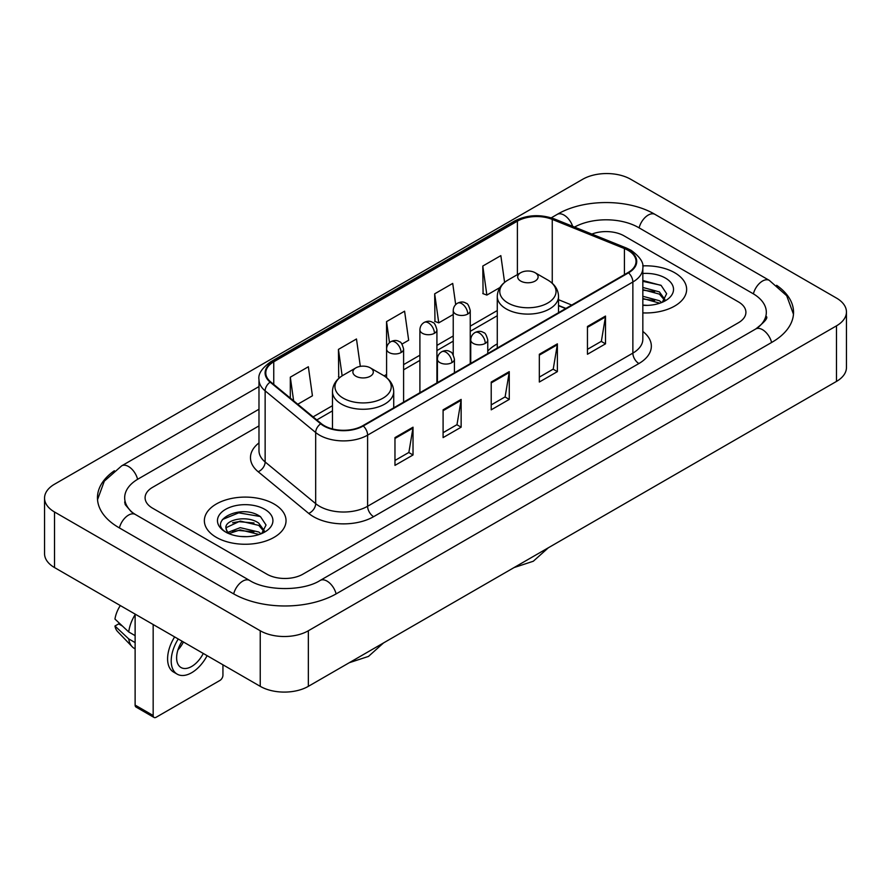 <?xml version="1.0" encoding="UTF-8"?>
<svg xmlns="http://www.w3.org/2000/svg" width="891" height="891" viewBox="0 0 891 891"><rect width="100%" height="100%" fill="white"/><g stroke="black" fill="none" stroke-linecap="round" stroke-linejoin="round"><path stroke-width="1.34" d="M497.278 343.904A45.085 26.028 0 0 0 487.756 351.177M565.729 308.531L558.534 305.624M674.676 272.724A40.83 23.578 0 0 0 642.689 265.886A40.83 23.578 0 0 1 674.676 272.724A40.83 23.578 0 0 1 686.638 289.386A40.83 23.578 0 0 0 674.676 272.724M274.072 504.005A40.83 23.578 0 0 0 229.566 498.893A40.83 23.578 0 0 0 204.362 520.678A40.83 23.578 0 0 0 216.324 537.351A40.83 23.578 0 0 0 260.818 542.463A40.83 23.578 0 0 0 286.033 520.678A40.83 23.578 0 0 0 274.072 504.005A40.83 23.578 0 0 0 229.566 498.893A40.83 23.578 0 0 0 204.362 520.678A40.83 23.578 0 0 0 216.324 537.351A40.83 23.578 0 0 0 260.818 542.463A40.83 23.578 0 0 0 286.033 520.678A40.83 23.578 0 0 0 274.072 504.005M628.055 250.315A27.22 15.715 180 0 1 636.029 261.431A27.22 15.715 180 0 1 628.055 272.546L362.793 425.698A27.22 15.715 180 0 1 321.25 423.593L270.708 381.927A27.22 15.715 180 0 1 265.785 372.917A27.22 15.715 180 0 1 273.76 361.802L517.393 221.146A27.22 15.715 180 0 1 552.253 219.386L624.424 248.556A27.22 15.715 180 0 1 628.055 250.315M628.545 250.037A27.899 16.105 0 0 0 624.814 248.233L552.643 219.063A27.899 16.105 0 0 0 516.914 220.868L273.281 361.523A27.899 16.105 0 0 0 270.151 382.15L320.682 423.826A27.899 16.105 0 0 0 363.272 425.976L628.545 272.824A27.899 16.105 0 0 0 628.545 250.037M394.969 437.604L394.969 465.392L413.023 454.978L413.023 427.19L394.969 437.604M394.969 460.458L408.869 452.439L412.945 428.114A6.805 3.932 -120 0 0 413.023 427.19M408.746 452.505L413.023 454.978M443.094 409.827L443.094 437.604L461.137 427.19L461.137 399.413L443.094 409.827M443.094 432.681L456.994 424.651L461.07 400.326A6.805 3.932 -120 0 0 461.137 399.413M456.871 424.729L461.137 427.19M587.459 326.474L587.459 354.262L605.501 343.848L605.501 316.06L587.459 326.474M587.459 349.328L601.358 341.309L605.435 316.984A6.805 3.932 -120 0 0 605.501 316.06M601.236 341.376L605.501 343.848M539.333 354.262L539.333 382.039L557.376 371.625L557.376 343.848L539.333 354.262M539.333 377.116L553.233 369.086L557.309 344.761A6.805 3.932 -120 0 0 557.376 343.848M553.111 369.164L557.376 371.625M491.219 382.039L491.219 409.827L509.262 399.413L509.262 371.625L491.219 382.039M491.219 404.893L505.119 396.874L509.184 372.549A6.805 3.932 -120 0 0 509.262 371.625M504.997 396.94L509.262 399.413M642.834 312.897A40.83 23.578 0 0 0 686.638 289.386A40.83 23.578 0 0 1 642.834 312.897M266.854 574.16A25.516 14.735 0 0 0 302.94 574.16L738.439 322.731A25.516 14.735 0 0 0 745.912 312.307A25.516 14.735 0 0 0 738.439 301.893L624.145 235.903A25.516 14.735 0 0 0 591.88 234.088A25.516 14.735 0 0 1 624.145 235.903L738.439 301.893A25.516 14.735 0 0 1 745.912 312.307A25.516 14.735 0 0 1 738.439 322.731L302.94 574.16A25.516 14.735 0 0 1 266.854 574.16L152.561 508.171L266.854 574.16M258.98 425.898L152.561 487.344A25.516 14.735 0 0 0 145.088 497.757A25.516 14.735 0 0 0 152.561 508.171A25.516 14.735 0 0 1 145.088 497.757A25.516 14.735 0 0 1 152.561 487.344L258.98 425.898M297.783 404.247L312.429 395.793L308.353 366.758L290.31 377.183L290.31 398.088M455.691 304.588L452.717 283.416L434.674 293.83L434.964 321.451M504.596 282.369L500.842 255.628L482.788 266.053L483.089 293.662M360.32 366.368L356.478 338.981L338.435 349.395L338.725 377.016M401.997 344.082L408.668 340.228L404.592 311.193L386.549 321.618L386.583 349.383M386.549 321.618L389.501 342.645M434.674 293.83L438.751 322.865L453.229 314.501M438.751 322.865L434.674 321.339M482.788 266.053L486.865 295.077L499.918 287.548M486.865 295.077L482.788 293.562M339.872 377.45L338.435 376.904M338.435 349.395L342.144 375.835M290.31 377.183L293.629 400.827M757.84 327.665A45.931 26.518 0 0 0 766.327 312.307A45.931 26.518 0 0 0 752.873 293.551L638.591 227.573A45.931 26.518 0 0 0 574.517 227.071M258.98 409.225L138.127 479.002A45.931 26.518 0 0 0 124.673 497.757A45.931 26.518 0 0 0 133.16 513.116M260.239 630.761A34.025 19.647 0 0 0 308.353 630.761L836.482 325.85A34.025 19.647 0 0 0 846.45 311.961A34.025 19.647 0 0 0 836.482 298.073L630.761 179.303A34.025 19.647 0 0 0 582.647 179.303L54.518 484.214A34.025 19.647 0 0 0 44.55 498.102A34.025 19.647 0 0 0 54.518 511.991L260.239 630.761L260.239 686.337A34.025 19.647 0 0 0 308.353 686.337L836.482 381.415A34.025 19.647 0 0 0 846.45 367.526L846.45 311.961M44.55 498.102L44.55 553.667A34.025 19.647 0 0 0 54.518 567.567L260.239 686.337M114.371 470.749A73.162 42.233 0 0 0 97.453 497.757A73.162 42.233 0 0 0 118.882 527.628L233.164 593.606A73.162 42.233 0 0 0 336.631 593.606L772.118 342.177A73.162 42.233 0 0 0 793.547 312.307A73.162 42.233 0 0 0 776.629 285.298M565.651 308.576L558.534 305.702M642.834 305.101L647.601 305.368M642.834 296.28L659.396 300.724L661.645 302.528M642.834 298.485L659.797 303.207M642.834 287.459L659.396 291.903L664.92 299.532M642.834 289.664L659.396 294.108L664.486 300.111M642.834 305.312A27.732 16.016 0 0 0 665.41 300.712A27.732 16.016 0 0 0 665.41 278.07A27.732 16.016 0 0 0 642.834 273.47M662.303 302.261L666.646 293.729L661.155 285.443L642.834 280.487M642.834 281.344L660.777 285.198M642.834 290.165L654.64 291.68M642.834 298.986L654.64 300.501M520.689 281.055A10.213 5.892 0 0 0 535.123 281.055A10.213 5.892 0 0 0 535.123 272.724L547.798 280.041A28.133 16.238 0 0 1 547.798 303.007A28.133 16.238 0 0 1 508.015 303.007A28.133 16.238 0 0 1 508.015 280.041C501.087 284.151 497.512 289.62 497.278 296.436A30.628 17.675 0 0 0 506.255 308.932A30.628 17.675 0 0 0 539.623 312.763A30.628 17.675 0 0 0 558.534 296.436C558.301 289.62 554.725 284.151 547.798 280.041L535.123 272.724A10.213 5.892 0 0 0 520.689 272.724A10.213 5.892 0 0 0 520.689 281.055M355.877 376.214A10.213 5.892 0 0 0 370.311 376.214A10.213 5.892 0 0 0 370.311 367.872L382.985 375.189A28.133 16.238 0 0 1 382.985 398.166A28.133 16.238 0 0 1 343.202 398.166A28.133 16.238 0 0 1 343.202 375.189C336.275 379.31 332.699 384.767 332.466 391.583A30.628 17.675 0 0 0 341.442 404.091A30.628 17.675 0 0 0 374.81 407.922A30.628 17.675 0 0 0 393.722 391.583C393.488 384.767 389.913 379.31 382.985 375.189L370.311 367.872A10.213 5.892 0 0 0 355.877 367.872A10.213 5.892 0 0 0 355.877 376.214M153.163 715.506A4.255 2.45 120 0 0 154.043 717.455L136 707.031A4.255 2.45 -60 0 1 135.12 705.082L153.163 715.506L153.163 624.513M135.12 614.099L135.12 705.082M154.043 717.455A4.255 2.45 120 0 0 156.17 717.244L219.932 680.434A4.255 2.45 120 0 0 222.939 675.222L222.939 664.797M182.098 641.219A21.261 12.274 120 0 0 181.029 667.526A21.261 12.274 120 0 0 191.665 666.468A21.261 12.274 120 0 0 203.271 653.448M177.922 649.985A21.261 12.274 120 0 0 183.423 641.988M174.647 636.92A28.924 16.695 120 0 0 173.589 672.07L177.198 674.153A28.924 16.695 120 0 0 191.665 672.716A28.924 16.695 120 0 0 207.113 655.665M178.256 639.003A28.924 16.695 120 0 0 177.198 674.153M135.12 614.656A28.067 16.205 120 0 0 128.727 631.953L114.961 619.067A22.119 12.775 120 0 1 120.318 605.557M135.12 635.639L128.727 631.953M122.412 626.05L118.659 623.878L114.961 626.017L128.727 638.903L135.12 642.589M128.727 638.903A28.067 16.205 120 0 0 132.191 646.743A28.067 16.205 120 0 0 134.318 648.414L135.12 648.871M114.961 626.017A22.119 12.775 120 0 0 117.579 631.519L132.191 646.743M240.581 536.471L246.996 536.66M227.84 532.395L240.225 527.672L258.791 532.016L261.041 533.82M228.976 533.586L240.225 529.878L259.192 534.5M228.029 533.252L226.047 528.597A19.223 11.104 0 0 0 229.143 533.731M264.315 530.824L258.791 523.195C247.252 514.586 223.507 519.899 226.047 528.597L225.969 527.75M226.091 528.864L226.626 527.439L240.225 521.057L258.791 525.4L263.881 531.404M261.698 533.542L266.041 525.022L260.54 516.735C241.082 502.747 206.512 521.179 226.481 532.484L227.472 533.085M264.805 509.351A27.732 16.016 0 0 0 225.59 509.351A27.732 16.016 0 0 0 225.59 532.005A27.732 16.016 0 0 0 264.805 531.994A27.732 16.016 0 0 0 264.805 509.351M222.427 519.52L238.71 512.837L260.172 516.49M232.596 522.761L238.71 521.658L254.024 522.972M232.596 531.582L238.71 530.479L254.024 531.793M642.834 331.441A42.534 24.558 180 0 1 638.892 363.539L373.619 516.68A8.509 4.912 60 0 1 367.604 506.266L632.866 353.114A34.025 19.647 0 0 0 642.834 339.226L642.834 268.102A34.025 19.647 180 0 1 632.866 281.99A8.509 4.912 -120 0 0 628.545 272.824M373.619 516.68A42.534 24.558 180 0 1 313.465 516.68A42.534 24.558 180 0 1 308.698 513.405L258.167 471.74A42.534 24.558 180 0 1 258.98 442.916M319.479 506.266A34.025 19.647 0 0 0 367.604 506.266L367.604 435.142A34.025 19.647 180 0 1 315.67 432.514L265.139 390.848A34.025 19.647 180 0 1 258.98 379.577L258.98 450.701A34.025 19.647 0 0 0 265.139 461.972L315.67 503.638A34.025 19.647 0 0 0 319.479 506.266M642.834 268.102C643.97 262.789 640.061 256.853 631.106 250.315L626.64 248.144A8.509 3.987 112 0 0 624.814 248.233M626.64 248.144L554.469 218.963C540.369 213.985 526.993 214.709 514.341 221.135A8.509 4.912 60 0 1 516.914 220.868M273.281 361.523A8.509 4.912 -120 0 0 270.708 361.802C261.876 368.139 257.967 374.075 258.98 379.577M270.151 382.15A8.509 5.691 129.5 0 0 265.139 390.848L265.139 461.972A8.509 5.691 -50.5 0 1 258.167 471.74M554.469 218.963A8.509 3.987 112 0 0 552.643 219.063M320.682 423.826A8.509 5.691 129.5 0 0 315.67 432.514L315.67 503.638A8.509 5.691 -50.5 0 1 308.698 513.405M363.272 425.976A8.509 4.912 60 0 1 367.604 435.142L632.866 281.99L632.866 353.114A8.509 4.912 60 0 0 638.892 363.539M273.76 361.802L273.76 384.444M624.424 248.556L624.424 274.64M552.253 219.386L552.253 283.249M571.744 305.056L558.534 299.71M517.393 221.146L517.393 274.628M497.278 310.547L470.248 326.151M453.229 335.974L436.924 345.396M419.906 355.208L403.601 364.631M386.583 374.454L384.121 375.879M332.466 405.695L313.097 416.877M491.219 382.93L509.184 372.549M539.333 355.141L557.309 344.761M587.459 327.365L605.435 316.984M443.094 410.706L461.07 400.326M394.969 438.483L412.945 428.114M336.119 593.896A13.61 7.863 -120 0 0 320.192 580.431C303.463 591.256 266.331 591.256 249.591 580.431L135.309 514.452L131.289 511.779L125.241 504.64L124.673 501.923M233.676 593.896A13.61 7.863 -60 0 1 242.786 581.11A13.61 7.863 -60 0 1 249.591 580.431M119.394 527.918A13.61 7.863 -60 0 1 128.504 515.121A13.61 7.863 -60 0 1 135.309 514.452M97.531 499.673L104.303 481.162L121.699 465.826A13.61 7.863 60 0 1 137.615 479.302M551.251 217.827L557.198 214.397A13.61 7.863 60 0 1 572.657 226.325M557.198 214.397C583.739 198.604 628.467 198.604 655.019 214.397A13.61 7.863 120 0 0 648.214 215.076A13.61 7.863 120 0 0 639.103 227.873M793.469 314.222L786.697 295.723L769.301 280.375A13.61 7.863 120 0 0 762.496 281.055A13.61 7.863 120 0 0 753.385 293.852M771.606 342.467A13.61 7.863 -120 0 0 755.691 329.002L320.192 580.431M308.353 686.337L308.353 630.761M54.518 567.567L54.518 511.991M836.482 381.415L836.482 325.85M485.261 343.391A8.509 4.912 0 0 0 487.756 339.916C486.408 334.994 485.06 332.588 483.713 332.677C481.251 330.94 478.344 330.906 474.992 332.555A8.509 4.912 60 0 1 479.247 332.967A8.509 4.912 -120 0 1 485.261 343.391A8.509 4.912 0 0 1 473.232 343.391A8.509 4.912 0 0 1 470.738 339.916C470.871 336.698 472.286 334.236 474.992 332.555M451.937 362.626A8.509 4.912 0 0 0 454.432 359.162C453.085 354.239 451.737 351.822 450.389 351.923C447.928 350.185 445.021 350.141 441.669 351.789A8.509 4.912 60 0 1 445.923 352.212A8.509 4.912 -120 0 1 451.937 362.626A8.509 4.912 0 0 1 439.909 362.626A8.509 4.912 0 0 1 437.414 359.162C437.537 355.932 438.962 353.482 441.669 351.789M467.753 314.044A8.509 4.912 0 0 0 470.248 310.569C468.9 305.658 467.552 303.241 466.216 303.33C463.743 301.603 460.836 301.559 457.484 303.207A8.509 4.912 60 0 1 461.738 303.631A8.509 4.912 -120 0 1 467.753 314.044A8.509 4.912 0 0 1 455.724 314.044A8.509 4.912 0 0 1 453.229 310.569C453.363 307.35 454.778 304.889 457.484 303.207M434.429 333.29A8.509 4.912 0 0 0 436.924 329.815C435.576 324.892 434.229 322.475 432.881 322.575C430.42 320.838 427.513 320.793 424.161 322.442A8.509 4.912 60 0 1 428.415 322.865A8.509 4.912 -120 0 1 434.429 333.29A8.509 4.912 0 0 1 422.401 333.29A8.509 4.912 0 0 1 419.906 329.815C420.04 326.585 421.454 324.135 424.161 322.442M401.106 352.524A8.509 4.912 0 0 0 403.601 349.049C402.253 344.138 400.905 341.721 399.558 341.81C397.096 340.084 394.19 340.039 390.837 341.687A8.509 4.912 60 0 1 395.092 342.111A8.509 4.912 -120 0 1 401.106 352.524A8.509 4.912 0 0 1 389.077 352.524A8.509 4.912 0 0 1 386.583 349.049C386.716 345.831 388.131 343.369 390.837 341.687M514.341 221.135L270.708 361.802M497.278 315.726L470.248 331.329M453.229 341.153L436.924 350.575M419.906 360.387L403.601 369.81M332.466 410.874L316.795 419.928M565.919 308.42L558.534 305.435M121.699 465.826L258.98 386.571M766.327 316.472C768.22 317.853 764.678 322.03 755.691 329.002M655.019 214.397L769.301 280.375M548.366 547.765L533.286 561.252L514.062 567.567M558.534 312.685L558.534 296.436M497.278 348.047L497.278 296.436M520.689 272.724L508.015 280.041M383.553 642.912L368.473 656.411L349.25 662.726M393.722 407.844L393.722 391.583M332.466 428.939L332.466 391.583M355.877 367.872L343.202 375.189M487.756 353.549L487.756 339.916M470.738 363.372L470.738 339.916M454.432 372.794L454.432 359.162M437.414 382.618L437.414 359.162M470.248 363.662L470.248 310.569M453.229 354.807L453.229 310.569M436.924 382.896L436.924 329.815M419.906 392.719L419.906 329.815M403.601 402.131L403.601 349.049M386.583 377.673L386.583 349.049"/></g></svg>
